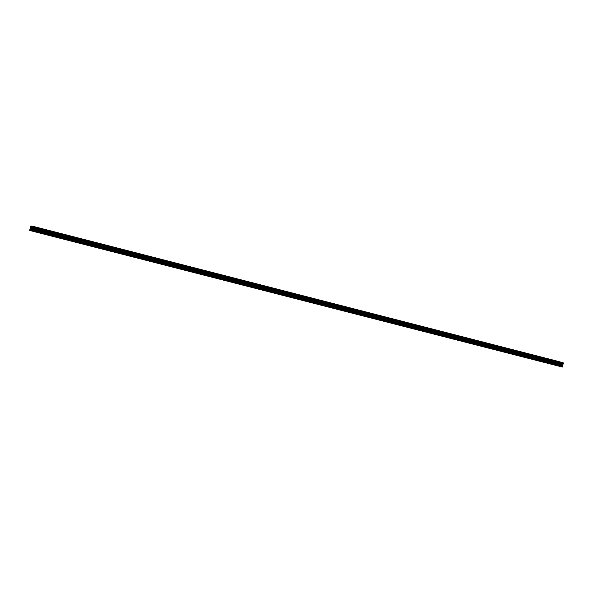 <?xml version="1.0" encoding="UTF-8"?>
<svg xmlns="http://www.w3.org/2000/svg" width="593" height="593" viewBox="0 0 593 593"><rect width="100%" height="100%" fill="white"/><g stroke="black" fill="none" stroke-linecap="round" stroke-linejoin="round"><path stroke-width="0.89" d="M556.731 361.137L559.229 361.789M558.495 361.611L556.79 361.152L558.495 361.611M540.097 356.86L542.58 357.512M541.832 357.327L540.149 356.875L541.832 357.327M523.367 352.561L525.85 353.206M525.079 353.013L523.426 352.576L525.079 353.013M506.548 348.232L509.024 348.877M508.231 348.684L506.607 348.254L508.231 348.684M489.64 343.888L492.108 344.533M491.293 344.333L489.699 343.903L491.293 344.333M472.643 339.515L475.104 340.16M474.267 339.952L472.703 339.537L474.267 339.952M455.55 335.119L458.011 335.764M457.151 335.549L455.609 335.141L457.151 335.549M438.36 330.701L440.821 331.339M439.939 331.124L438.42 330.724L439.939 331.124M421.082 326.261L423.543 326.899M422.631 326.676L421.141 326.276L422.631 326.676M403.707 321.791L406.168 322.429M405.234 322.199L403.766 321.814L405.234 322.199M386.236 317.299L388.697 317.937M387.733 317.7L386.302 317.322L387.733 317.7M368.668 312.785L371.129 313.423M370.143 313.178L368.735 312.8L370.143 313.178M351.004 308.241L353.472 308.879M352.457 308.627L351.071 308.264L352.457 308.627M333.244 303.675L335.712 304.313M334.667 304.053L333.31 303.698L334.667 304.053M315.38 299.08L317.855 299.724M316.781 299.458L315.446 299.102L316.781 299.458M297.419 294.462L299.902 295.106M298.798 294.832L297.486 294.484L298.798 294.832M279.362 289.821L281.853 290.466M280.719 290.185L279.429 289.844L280.719 290.185M261.261 285.174L263.7 285.796M242.937 280.452L245.45 281.104M244.242 280.808L242.997 280.474L244.242 280.808M224.569 275.73L227.089 276.382M225.851 276.079L224.628 275.752L225.851 276.079M206.097 270.986L208.632 271.638M207.357 271.32L208.573 271.616L207.357 271.32M187.521 266.205L190.071 266.865M188.759 266.539L190.012 266.843L188.759 266.539M168.842 261.402L171.407 262.062M170.058 261.728L171.347 262.039L170.058 261.728M150.051 256.569L152.638 257.236M151.252 256.895L152.579 257.214L151.252 256.895M131.157 251.714L133.766 252.381M132.335 252.032L133.707 252.359L132.335 252.032M112.151 246.829L114.783 247.503M113.307 247.14L114.723 247.481L113.307 247.14M93.034 241.914L95.688 242.589M94.176 242.218L95.629 242.574L94.176 242.218M73.814 236.97L76.49 237.652M74.933 237.267L76.43 237.637L74.933 237.267M54.474 231.996L57.18 232.686M55.579 232.293L57.128 232.671L55.579 232.293M35.031 227L37.759 227.697M36.114 227.289L37.707 227.675L36.114 227.289M553.032 360.077L555.5 360.729M554.774 360.544L553.084 360.099L554.774 360.544M536.569 355.844L539.022 356.489M538.274 356.304L536.621 355.859L538.274 356.304M520.009 351.59L522.463 352.227M521.692 352.042L520.061 351.605L521.692 352.042M503.361 347.305L505.807 347.95M505.021 347.75L503.42 347.328L505.021 347.75M486.631 343.006L489.069 343.644M488.261 343.443L486.683 343.021L488.261 343.443M469.804 338.677L472.243 339.315M471.413 339.107L469.864 338.699L471.413 339.107M452.889 334.333L455.328 334.963M454.475 334.756L452.948 334.348L454.475 334.756M435.885 329.96L438.316 330.59M437.441 330.375L435.944 329.975L437.441 330.375M418.791 325.564L421.215 326.194M420.318 325.972L418.851 325.579L420.318 325.972M401.594 321.139L404.026 321.777M403.099 321.547L401.661 321.161L403.099 321.547M384.316 316.699L386.747 317.329M385.791 317.092L384.375 316.714L385.791 317.092M366.934 312.229L369.372 312.859M368.394 312.622L367 312.252L368.394 312.622M349.462 307.737L351.901 308.367M350.893 308.123L349.522 307.752L350.893 308.123M331.895 303.216L334.333 303.853M333.303 303.594L331.954 303.238L333.303 303.594M314.231 298.679L316.677 299.309M315.609 299.05L314.29 298.694L315.609 299.05M296.463 294.106L298.924 294.743M297.827 294.476L296.53 294.128L297.827 294.476M278.606 289.517L281.067 290.155M279.94 289.873L278.666 289.532L279.94 289.873M260.646 284.899L263.114 285.537M261.958 285.248L260.705 284.914L261.958 285.248M242.581 280.252L245.065 280.897M243.879 280.6L242.641 280.274L243.879 280.6M224.421 275.582L226.919 276.227M225.696 275.923L224.48 275.604L225.696 275.923M206.156 270.89L208.669 271.535M207.409 271.223L208.61 271.512L207.409 271.223M187.796 266.168L190.316 266.813M189.019 266.494L190.264 266.791L189.019 266.494M169.324 261.417L171.866 262.069M170.532 261.743L171.807 262.047L170.532 261.743M150.755 256.643L153.313 257.295M151.941 256.962L153.253 257.28L151.941 256.962M132.076 251.84L134.655 252.499M133.24 252.151L134.596 252.477L133.24 252.151M113.293 247.007L115.894 247.674M114.442 247.318L115.835 247.652L114.442 247.318M94.406 242.152L97.022 242.819M95.532 242.455L96.97 242.804L95.532 242.455M75.407 237.267L78.046 237.941M76.512 237.563L77.994 237.919L76.512 237.563M56.298 232.352L58.966 233.034M57.388 232.649L58.915 233.019L57.388 232.649M37.077 227.416L39.775 228.097M38.152 227.697L39.724 228.083L38.152 227.697M30.821 226.103L29.65 230.447L562.342 367.037L563.261 362.849L557.264 361.144L34.231 226.645L563.276 362.998M29.657 230.247L562.46 366.889M30.369 228.201L562.638 364.873M30.413 227.749L562.868 364.502M30.88 225.963L563.261 362.849M29.754 229.876L562.557 366.541M29.835 229.624L562.572 366.296M30.132 229.031L562.475 365.651M30.221 228.779L562.498 365.407M30.406 227.949L562.742 364.658M30.413 227.719L562.876 364.48M30.436 227.23L563.172 364.102M30.436 227.163L563.209 364.05M30.577 226.6L563.343 363.539M30.606 226.541L563.343 363.472M30.836 226.066L563.283 362.968"/></g></svg>
